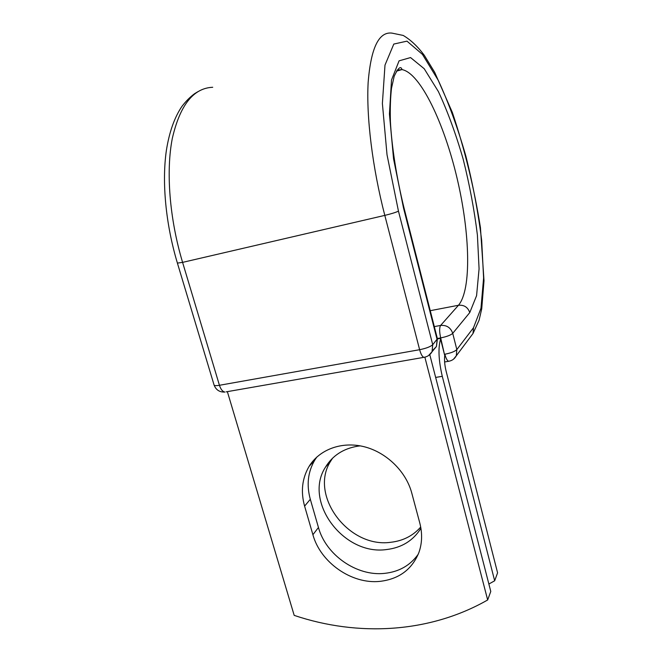 <?xml version="1.0" encoding="UTF-8"?>
<svg xmlns="http://www.w3.org/2000/svg" width="662" height="662" viewBox="0 0 662 662"><rect width="100%" height="100%" fill="white"/><g stroke="black" fill="none" stroke-linecap="round" stroke-linejoin="round"><path stroke-width="0.99" d="M379.864 581.377C398.855 579.151 411.83 569.61 418.814 552.753C422.174 543.378 422.488 533.407 419.749 522.831L411.731 492.933C405.938 471.22 386.211 452.171 363.935 446.668C341.65 441.149 319.382 449.498 309.063 466.437C302.087 478.403 300.606 491.634 304.603 506.124L312.903 534.722C320.408 562.41 351.63 584.397 379.864 581.377M316.875 456.987L314.781 460.098C307.871 471.923 306.382 484.981 310.312 499.28L318.455 527.498C325.82 554.822 356.611 576.461 384.481 573.383C399.02 571.836 410.274 565.439 418.252 554.21M420.709 527.043C412.997 535.806 403.034 540.879 390.812 542.277C348.377 548.467 308.624 494.878 330.752 461.025L332.614 458.145M420.924 528.293C413.171 540.672 401.668 547.755 386.426 549.568C343.454 555.716 303.13 501.382 325.481 467.149C332.589 455.547 343.379 448.555 357.852 446.163L360.244 445.874M488.87 584.025L494.671 580.789L442.282 376.322C438.575 360.343 438.004 347.947 440.569 339.134L444.434 354.311L440.685 337.91L437.35 338.514M494.671 580.789L497.584 572.829L446.114 371.175C444.657 365.159 444.202 359.913 444.748 355.436L444.434 354.311M440.569 339.134L440.379 338.39L437.458 338.919M424.855 357.166L487.662 599.971L490.782 591.439L429.787 354.658M487.662 599.971C429.464 633.211 357.894 636.836 294.193 615.379L227.364 391.639M442.282 376.322L435.654 377.423M470.905 336.321L472.999 333.516L473.512 327.731L456.83 349.586L456.308 355.775L453.487 359.226M397.076 70.139L401.933 69.584L401.817 68.922C400.436 65.861 397.887 68.318 394.171 76.287L391.499 88.286C390.406 97.769 390.042 108.899 390.406 121.676C391.705 146.112 396.513 177.515 403.977 207.794L403.555 208.191L393.567 158.946L389.43 113.996L391.515 79.978L399.07 60.846L410.548 57.569L424.201 68.724L438.368 91.538C447.611 111.39 455.87 133.923 463.16 159.137C469.631 184.93 474.381 210.259 477.41 235.126L479.073 268.838L476.574 295.691L469.763 312.58C467.844 307.201 464.087 304.768 458.468 305.273L440.611 325.439C446.618 324.943 450.665 327.574 452.734 333.342L456.83 349.586C454.885 351.472 450.88 353.028 444.839 354.236C445.981 358.423 447.231 360.773 448.604 361.287L449.258 361.171M469.763 312.58L452.734 333.342C450.756 335.146 446.734 336.668 440.685 337.91C439.328 331.827 439.303 327.673 440.611 325.439L434.313 326.606M396.422 71.173L401.933 69.584C420.478 72.936 444.368 123.868 457.144 178.533C470.045 233.247 471.725 289.526 458.468 305.273L430.25 310.685M197.888 91.695L194.603 93.673C189.928 97.14 185.666 101.435 181.818 106.557C174.412 117.571 169.273 132.152 166.394 150.299C161.735 182.199 165.723 224.17 177.399 263.095L182.588 262.375C169.522 218.774 165.831 171.516 172.302 138.449C179.973 105.126 193.445 88.071 212.717 87.276M177.399 263.095L214.083 385.036C214.422 385.739 216.209 385.822 219.436 385.284L182.588 262.375L384.804 215.39C372.433 167.635 366.227 116.802 368.146 82.46C370.894 48.02 378.805 31.569 391.879 33.1L403.191 35.434C410.572 39.745 417.606 46.373 424.317 55.318L434.702 72.348L452.345 112.424C464.832 149.728 474.199 188.132 480.438 227.62L484.005 280.771L481.721 308.848L479.098 320.176L472.999 333.516L456.308 355.775C454.653 358.862 452.08 360.699 448.604 361.287L444.616 361.973M214.083 385.036C215.969 389.943 219.577 392.285 224.915 392.061C222.631 391.672 220.802 389.413 219.436 385.284L419.634 349.702L384.804 215.39C391.391 213.793 395.942 212.378 398.458 211.137L387.022 154.767L382.388 103.487L384.994 65.099L393.807 44.064L406.981 41.143L422.439 54.383L438.31 80.408C448.604 102.767 457.773 127.956 465.833 155.984C472.991 184.607 478.27 212.725 481.663 240.339L483.608 277.966L480.968 308.252L473.512 327.731M226.164 391.846L423.895 357.339C422.306 356.768 420.883 354.22 419.634 349.702C426.113 348.386 430.474 346.723 432.725 344.712L437.417 338.77L403.977 207.794M398.458 211.137L432.725 344.712L432.046 351.745L436.44 346.499L437.119 339.573L403.555 208.191M310.312 499.28L304.603 506.124M318.455 527.498L312.903 534.722M432.551 350.529L436.44 346.499L437.417 338.77M428.521 355.585L432.046 351.745C430.217 354.89 427.503 356.752 423.895 357.339L424.723 357.19M325.481 467.149L330.752 461.025M314.781 460.098L309.063 466.437"/></g></svg>

